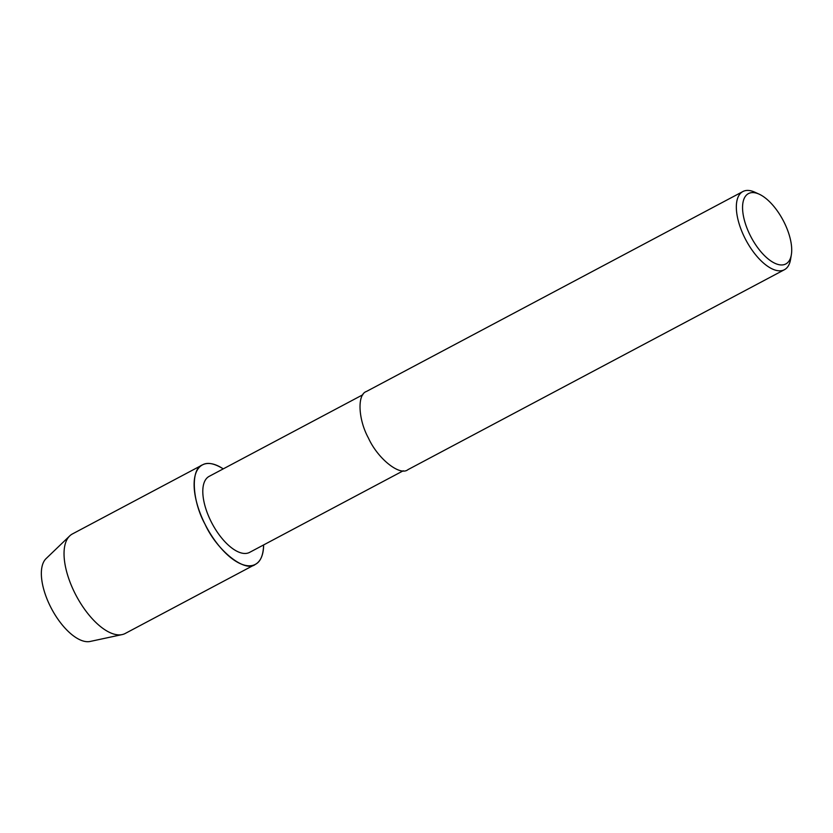 <?xml version="1.0" encoding="UTF-8"?>
<svg xmlns="http://www.w3.org/2000/svg" width="833" height="833" viewBox="0 0 833 833"><rect width="100%" height="100%" fill="white"/><g stroke="black" fill="none" stroke-linecap="round" stroke-linejoin="round"><path stroke-width="1.25" d="M403.255 470.78L249.577 552.394A43.056 19.544 -118 0 1 212.123 523.561A43.056 19.544 -118 0 1 209.177 476.351L362.876 394.727M202.45 464.897C190.434 468.771 192.069 500.768 205.022 524.196C216.924 550.623 245.214 572.948 255.294 564.399C260.5 561.796 263.28 555.309 263.624 544.928A56.332 25.573 -118 0 1 230.606 557.537A56.332 25.573 -118 0 1 194.308 489.19A56.332 25.573 -118 0 1 223.244 468.885C214.341 463.346 207.407 462.013 202.45 464.897L72.388 533.963A56.332 25.573 -118 0 0 69.722 535.911L46.117 558.568A47.314 21.481 -118 0 0 51.573 608.788A47.314 21.481 -118 0 0 90.131 641.462L122.118 634.59M791.35 254.731L790.559 259.459A44.264 20.096 -118 0 1 784.415 269.715L407.941 469.656C400.027 476.372 377.797 458.837 368.446 438.075C358.273 419.665 356.982 394.519 366.426 391.479L742.89 191.538A44.264 20.096 -118 0 1 754.833 192.194L759.196 194.183A39.838 18.087 -118 0 1 783.999 222.026A39.838 18.087 -118 0 1 791.35 254.731A39.838 18.087 -118 0 1 767.006 257.97A39.838 18.087 -118 0 1 742.88 212.54A39.838 18.087 -118 0 1 759.196 194.183M784.415 269.715A44.264 20.096 -118 0 1 745.92 240.071A44.264 20.096 -118 0 1 742.88 191.548M125.242 633.465A56.332 25.573 -118 0 1 122.107 634.6A56.332 25.573 -118 0 1 76.209 595.699A56.332 25.573 -118 0 1 69.722 535.911M255.294 564.399L125.231 633.465"/></g></svg>
